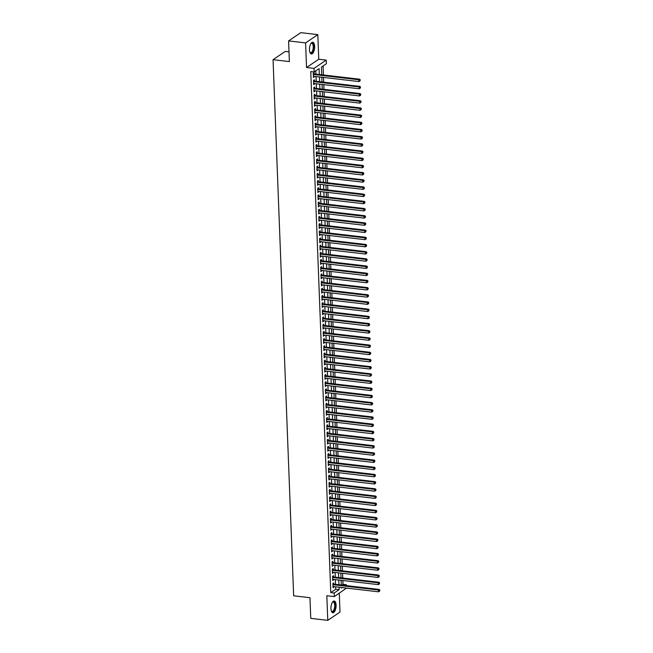 <?xml version="1.0" encoding="UTF-8"?>
<svg xmlns="http://www.w3.org/2000/svg" width="653" height="653" viewBox="0 0 653 653"><rect width="100%" height="100%" fill="white"/><g stroke="black" fill="none" stroke-linecap="round" stroke-linejoin="round"><path stroke-width="0.98" d="M336.099 605.127A5.901 2.514 96.7 0 0 334.214 601.013A5.901 2.514 96.7 0 0 330.949 608.612A5.901 2.514 96.7 0 0 332.842 612.734A5.901 2.514 96.7 0 0 336.099 605.127M314.64 46.371A5.901 2.514 96.7 0 0 312.746 42.249A5.901 2.514 96.7 0 0 309.481 49.857A5.901 2.514 96.7 0 0 311.375 53.97A5.901 2.514 96.7 0 0 314.64 46.371M341.886 585.096L342.996 584.353L346.392 584.745L346.433 585.627M346.523 588.084L334.312 596.605L334.173 593.014L339.127 589.659L339.038 587.21M289.001 51.84L285.271 51.407L273.052 59.676L293.646 595.797L309.971 597.707L310.763 618.367L327.773 620.35L339.993 612.081L339.274 593.25M273.052 59.676L289.377 61.578L288.585 40.919L300.804 32.65L317.815 34.633L305.588 42.902L306.535 67.52L314.02 68.385L326.239 60.117L326.378 63.716L321.423 67.063L321.725 74.785M306.535 67.52L318.754 59.252L317.815 34.633M318.754 59.252L326.239 60.117M342.996 584.353L342.849 580.501M342.752 578.044L342.572 573.318M342.474 570.861L342.294 566.127M342.196 563.67L342.017 558.944M341.927 556.487L341.739 551.752M341.65 549.295L341.462 544.569M341.372 542.112L341.192 537.378M341.095 534.929L340.915 530.195M340.817 527.738L340.637 523.004M340.539 520.555L340.36 515.821M340.27 513.364L340.082 508.638M339.993 506.181L339.813 501.447M339.715 498.99L339.536 494.264M339.438 491.807L339.258 487.073M339.16 484.616L338.98 479.89M338.883 477.433L338.703 472.699M338.613 470.25L338.425 465.516M338.336 463.059L338.156 458.324M338.058 455.876L337.879 451.141M337.781 448.684L337.601 443.95M337.503 441.501L337.323 436.767M337.234 434.31L337.046 429.584M336.956 427.127L336.768 422.393M336.679 419.936L336.499 415.21M336.401 412.753L336.222 408.019M336.124 405.57L335.944 400.836M335.846 398.379L335.666 393.645M335.577 391.196L335.389 386.462M335.299 384.005L335.12 379.271M335.022 376.822L334.842 372.088M334.744 369.631L334.565 364.905M334.467 362.448L334.287 357.713M334.189 355.256L334.01 350.53M333.92 348.073L333.732 343.339M333.642 340.882L333.463 336.156M333.365 333.699L333.185 328.965M333.087 326.516L332.908 321.782M332.81 319.325L332.63 314.591M332.54 312.142L332.353 307.408M332.263 304.951L332.075 300.225M331.985 297.768L331.806 293.034M331.708 290.577L331.528 285.851M331.43 283.394L331.251 278.66M331.153 276.203L330.973 271.477M330.883 269.02L330.696 264.285M330.606 261.837L330.426 257.102M330.328 254.646L330.149 249.911M330.051 247.463L329.871 242.728M329.773 240.271L329.594 235.537M329.496 233.088L329.316 228.354M329.226 225.897L329.039 221.171M328.949 218.714L328.769 213.98M328.671 211.523L328.492 206.797M328.394 204.34L328.214 199.606M328.116 197.157L327.937 192.423M327.847 189.966L327.659 185.232M327.569 182.783L327.382 178.049M327.292 175.592L327.112 170.857M327.014 168.409L326.835 163.674M326.737 161.218L326.557 156.491M326.459 154.035L326.28 149.3M326.19 146.843L326.002 142.117M325.912 139.66L325.733 134.926M325.635 132.469L325.455 127.743M325.357 125.286L325.178 120.552M325.08 118.103L324.9 113.369M324.802 110.912L324.623 106.178M324.533 103.729L324.345 98.995M324.255 96.538L324.076 91.812M323.978 89.355L323.798 84.621M323.7 82.164L323.521 77.438M323.423 74.981L323.08 65.945M288.585 40.919L305.588 42.902M333.748 584.149L333.707 582.892L332.875 583.456L333.046 587.765L333.846 586.606M333.479 576.966L333.43 575.709L332.606 576.264L332.769 580.574L333.569 579.415M333.201 569.775L333.152 568.518L332.328 569.081L332.491 573.391L333.291 572.232M332.924 562.592L332.875 561.335L332.05 561.89L332.214 566.208L333.022 565.049M332.646 555.401L332.597 554.144L331.773 554.707L331.936 559.017L332.744 557.858M332.369 548.218L332.32 546.961L331.495 547.516L331.667 551.834L332.467 550.675M332.091 541.035L332.05 539.77L331.218 540.333L331.389 544.643L332.189 543.484M331.822 533.844L331.773 532.587L330.949 533.142L331.112 537.46L331.912 536.301M331.544 526.661L331.495 525.404L330.671 525.959L330.834 530.269L331.634 529.11M331.267 519.47L331.218 518.213L330.394 518.776L330.557 523.086L331.365 521.927M330.989 512.287L330.94 511.03L330.116 511.585L330.279 515.894L331.087 514.735M330.712 505.095L330.663 503.838L329.838 504.402L330.01 508.711L330.81 507.552M330.442 497.913L330.394 496.655L329.561 497.211L329.732 501.52L330.532 500.369M330.165 490.721L330.116 489.464L329.292 490.028L329.455 494.337L330.255 493.178M329.887 483.538L329.838 482.281L329.014 482.836L329.177 487.154L329.977 485.995M329.61 476.347L329.561 475.09L328.737 475.653L328.9 479.963L329.708 478.804M329.332 469.164L329.283 467.907L328.459 468.462L328.622 472.78L329.43 471.621M329.055 461.981L329.014 460.724L328.181 461.279L328.353 465.589L329.153 464.43M328.786 454.79L328.737 453.533L327.912 454.096L328.075 458.406L328.875 457.247M328.508 447.607L328.459 446.35L327.635 446.905L327.798 451.215L328.598 450.056M328.23 440.416L328.181 439.159L327.357 439.722L327.52 444.032L328.328 442.873M327.953 433.233L327.904 431.976L327.08 432.531L327.243 436.841L328.051 435.69M327.675 426.042L327.626 424.785L326.802 425.348L326.973 429.658L327.773 428.499M327.398 418.859L327.357 417.602L326.524 418.157L326.696 422.475L327.496 421.316M327.129 411.668L327.08 410.411L326.255 410.974L326.418 415.284L327.218 414.124M326.851 404.485L326.802 403.228L325.978 403.783L326.141 408.101L326.941 406.941M326.573 397.302L326.524 396.036L325.7 396.6L325.863 400.909L326.671 399.75M326.296 390.11L326.247 388.853L325.423 389.408L325.586 393.726L326.394 392.567M326.018 382.927L325.969 381.67L325.145 382.225L325.316 386.535L326.116 385.376M325.749 375.736L325.7 374.479L324.868 375.042L325.039 379.352L325.839 378.193M325.472 368.553L325.423 367.296L324.598 367.851L324.761 372.161L325.561 371.002M325.194 361.362L325.145 360.105L324.321 360.668L324.484 364.978L325.284 363.819M324.916 354.179L324.868 352.922L324.043 353.477L324.206 357.795L325.014 356.636M324.639 346.988L324.59 345.731L323.766 346.294L323.929 350.604L324.737 349.445M324.361 339.805L324.321 338.548L323.488 339.103L323.659 343.421L324.459 342.262M324.092 332.622L324.043 331.357L323.219 331.92L323.382 336.23L324.182 335.071M323.815 325.431L323.766 324.174L322.941 324.729L323.104 329.047L323.904 327.888M323.537 318.248L323.488 316.991L322.664 317.546L322.827 321.856L323.635 320.696M323.259 311.057L323.211 309.8L322.386 310.363L322.549 314.673L323.357 313.513M322.982 303.874L322.933 302.617L322.109 303.172L322.28 307.481L323.08 306.322M322.704 296.682L322.664 295.425L321.831 295.989L322.002 300.298L322.802 299.139M322.435 289.499L322.386 288.242L321.562 288.797L321.725 293.107L322.525 291.956M322.158 282.308L322.109 281.051L321.284 281.614L321.447 285.924L322.247 284.765M321.88 275.125L321.831 273.868L321.007 274.423L321.17 278.741L321.978 277.582M321.603 267.934L321.554 266.677L320.729 267.24L320.892 271.55L321.7 270.391M321.325 260.751L321.276 259.494L320.452 260.049L320.623 264.367L321.423 263.208M321.056 253.568L321.007 252.311L320.174 252.866L320.345 257.176L321.145 256.017M320.778 246.377L320.729 245.12L319.905 245.683L320.068 249.993L320.868 248.834M320.501 239.194L320.452 237.937L319.627 238.492L319.79 242.802L320.59 241.643M320.223 232.003L320.174 230.746L319.35 231.309L319.513 235.619L320.321 234.46M319.946 224.82L319.897 223.563L319.072 224.118L319.235 228.428L320.043 227.277M319.668 217.629L319.627 216.372L318.795 216.935L318.966 221.245L319.766 220.085M319.399 210.446L319.35 209.189L318.525 209.744L318.688 214.062L319.488 212.902M319.121 203.254L319.072 201.997L318.248 202.561L318.411 206.87L319.211 205.711M318.844 196.071L318.795 194.814L317.97 195.369L318.133 199.687L318.942 198.528M318.566 188.888L318.517 187.623L317.693 188.186L317.856 192.496L318.664 191.337M318.289 181.697L318.24 180.44L317.415 180.995L317.587 185.313L318.386 184.154M318.011 174.514L317.97 173.257L317.138 173.812L317.309 178.122L318.109 176.963M317.742 167.323L317.693 166.066L316.868 166.629L317.031 170.939L317.831 169.78M317.464 160.14L317.415 158.883L316.591 159.438L316.754 163.748L317.554 162.589M317.187 152.949L317.138 151.692L316.313 152.255L316.476 156.565L317.285 155.406M316.909 145.766L316.86 144.509L316.036 145.064L316.199 149.382L317.007 148.223M316.632 138.575L316.583 137.318L315.758 137.881L315.93 142.191L316.729 141.032M316.362 131.392L316.313 130.135L315.481 130.69L315.652 135.008L316.452 133.849M316.085 124.209L316.036 122.944L315.211 123.507L315.375 127.817L316.174 126.658M315.807 117.018L315.758 115.761L314.934 116.316L315.097 120.634L315.897 119.475M315.53 109.835L315.481 108.578L314.656 109.133L314.819 113.442L315.628 112.283M315.252 102.643L315.203 101.386L314.379 101.95L314.542 106.259L315.35 105.1M314.975 95.46L314.934 94.203L314.101 94.758L314.273 99.068L315.072 97.909M314.705 88.269L314.656 87.012L313.832 87.575L313.995 91.885L314.795 90.726M314.428 81.086L314.379 79.829L313.554 80.384L313.718 84.694L314.517 83.543M319.341 74.507L319.113 68.63L314.158 71.985L310.755 71.585L330.769 592.622L335.724 589.267L335.634 586.81M335.536 584.362L335.356 579.627M335.267 577.17L335.079 572.444M334.989 569.987L334.801 565.253M334.711 562.796L334.532 558.07M334.434 555.613L334.254 550.879M334.156 548.43L333.977 543.696M333.879 541.239L333.699 536.505M333.61 534.056L333.422 529.322M333.332 526.865L333.152 522.131M333.054 519.682L332.875 514.948M332.777 512.491L332.597 507.765M332.499 505.308L332.32 500.573M332.222 498.117L332.042 493.39M331.953 490.934L331.765 486.199M331.675 483.742L331.495 479.016M331.398 476.559L331.218 471.825M331.12 469.376L330.94 464.642M330.842 462.185L330.663 457.451M330.573 455.002L330.385 450.268M330.296 447.811L330.108 443.077M330.018 440.628L329.838 435.894M329.741 433.437L329.561 428.711M329.463 426.254L329.283 421.52M329.185 419.063L329.006 414.337M328.916 411.88L328.728 407.146M328.639 404.697L328.459 399.963M328.361 397.506L328.181 392.771M328.084 390.323L327.904 385.588M327.806 383.131L327.626 378.397M327.528 375.948L327.349 371.214M327.259 368.757L327.071 364.031M326.982 361.574L326.802 356.84M326.704 354.383L326.524 349.657M326.427 347.2L326.247 342.466M326.149 340.017L325.969 335.283M325.88 332.826L325.692 328.092M325.602 325.643L325.414 320.909M325.325 318.452L325.145 313.718M325.047 311.269L324.868 306.535M324.77 304.078L324.59 299.352M324.492 296.895L324.312 292.16M324.223 289.703L324.035 284.977M323.945 282.52L323.766 277.786M323.668 275.329L323.488 270.603M323.39 268.146L323.211 263.412M323.113 260.963L322.933 256.229M322.835 253.772L322.655 249.038M322.566 246.589L322.378 241.855M322.288 239.398L322.109 234.664M322.011 232.215L321.831 227.481M321.733 225.024L321.554 220.298M321.456 217.841L321.276 213.107M321.186 210.65L320.998 205.924M320.909 203.467L320.721 198.732M320.631 196.284L320.452 191.549M320.354 189.092L320.174 184.358M320.076 181.909L319.897 177.175M319.799 174.718L319.619 169.984M319.529 167.535L319.341 162.801M319.252 160.344L319.072 155.618M318.974 153.161L318.795 148.427M318.697 145.97L318.517 141.244M318.419 138.787L318.24 134.053M318.142 131.604L317.962 126.87M317.872 124.413L317.685 119.679M317.595 117.23L317.415 112.496M317.317 110.039L317.138 105.304M317.04 102.856L316.86 98.121M316.762 95.665L316.583 90.938M316.493 88.482L316.305 83.747M316.215 81.29L316.028 76.564M315.938 74.107L315.815 70.867M314.15 73.895L314.101 72.638L313.277 73.201L313.44 77.511L314.248 76.352M334.312 596.605L326.827 595.732L327.773 620.35M330.769 592.622L334.173 593.014M314.158 71.985L314.02 68.385M341.421 587.488L341.437 588.1L342.205 587.578M345.29 585.496L346.392 584.745M321.815 77.234L321.994 81.968M322.092 84.425L322.272 89.151M322.37 91.608L322.549 96.342M322.647 98.799L322.827 103.525M322.917 105.982L323.104 110.716M323.194 113.173L323.382 117.899M323.472 120.356L323.651 125.09M323.749 127.539L323.929 132.273M324.027 134.73L324.206 139.464M324.304 141.913L324.484 146.647M324.574 149.104L324.761 153.83M324.851 156.287L325.031 161.022M325.129 163.479L325.308 168.205M325.406 170.662L325.586 175.396M325.684 177.853L325.863 182.579M325.953 185.036L326.141 189.77M326.231 192.219L326.418 196.953M326.508 199.41L326.688 204.144M326.786 206.593L326.965 211.327M327.063 213.784L327.243 218.518M327.341 220.967L327.52 225.701M327.61 228.158L327.798 232.884M327.888 235.341L328.075 240.075M328.165 242.532L328.345 247.258M328.443 249.715L328.622 254.45M328.72 256.898L328.9 261.633M328.998 264.09L329.177 268.824M329.267 271.273L329.455 276.007M329.545 278.464L329.724 283.198M329.822 285.647L330.002 290.381M330.1 292.838L330.279 297.564M330.377 300.021L330.557 304.755M330.647 307.212L330.834 311.938M330.924 314.395L331.112 319.129M331.202 321.586L331.381 326.312M331.479 328.769L331.659 333.503M331.757 335.952L331.936 340.686M332.034 343.143L332.214 347.878M332.304 350.326L332.491 355.061M332.581 357.518L332.769 362.244M332.859 364.701L333.038 369.435M333.136 371.892L333.316 376.618M333.414 379.075L333.593 383.809M333.691 386.266L333.871 390.992M333.961 393.449L334.148 398.183M334.238 400.632L334.418 405.366M334.516 407.823L334.695 412.557M334.793 415.006L334.973 419.74M335.071 422.197L335.25 426.931M335.34 429.38L335.528 434.114M335.618 436.571L335.805 441.297M335.895 443.754L336.075 448.489M336.173 450.945L336.352 455.672M336.45 458.128L336.63 462.863M336.728 465.311L336.907 470.046M336.997 472.503L337.185 477.237M337.274 479.686L337.462 484.42M337.552 486.877L337.732 491.611M337.83 494.06L338.009 498.794M338.107 501.251L338.287 505.977M338.385 508.434L338.564 513.168M338.654 515.625L338.842 520.351M338.931 522.808L339.111 527.542M339.209 529.999L339.389 534.725M339.487 537.182L339.666 541.917M339.764 544.365L339.944 549.1M340.033 551.556L340.221 556.291M340.311 558.739L340.499 563.474M340.588 565.931L340.768 570.657M340.866 573.114L341.046 577.848M341.144 580.305L341.323 585.031M338.94 584.753L338.76 580.027M338.662 577.57L338.483 572.836M338.385 570.379L338.205 565.653M338.115 563.196L337.928 558.462M337.838 556.013L337.658 551.279M337.56 548.822L337.381 544.088M337.283 541.639L337.103 536.905M337.005 534.448L336.826 529.714M336.736 527.265L336.548 522.531M336.458 520.074L336.271 515.348M336.181 512.891L336.001 508.156M335.903 505.7L335.724 500.973M335.626 498.517L335.446 493.782M335.348 491.334L335.169 486.599M335.079 484.142L334.891 479.408M334.801 476.959L334.614 472.225M334.524 469.768L334.344 465.034M334.246 462.585L334.067 457.851M333.969 455.394L333.789 450.668M333.691 448.211L333.512 443.477M333.422 441.02L333.234 436.294M333.144 433.837L332.965 429.103M332.867 426.646L332.687 421.92M332.589 419.463L332.41 414.728M332.312 412.28L332.132 407.545M332.042 405.089L331.855 400.354M331.765 397.906L331.577 393.171M331.487 390.714L331.308 385.988M331.21 383.531L331.03 378.797M330.932 376.34L330.753 371.614M330.655 369.157L330.475 364.423M330.385 361.966L330.198 357.24M330.108 354.783L329.92 350.049M329.83 347.6L329.651 342.866M329.553 340.409L329.373 335.675M329.275 333.226L329.096 328.492M328.998 326.035L328.818 321.3M328.728 318.852L328.541 314.117M328.451 311.661L328.271 306.934M328.173 304.478L327.994 299.743M327.896 297.286L327.716 292.56M327.618 290.103L327.439 285.369M327.349 282.92L327.161 278.186M327.071 275.729L326.884 270.995M326.794 268.546L326.614 263.812M326.516 261.355L326.337 256.621M326.239 254.172L326.059 249.438M325.961 246.981L325.782 242.255M325.692 239.798L325.504 235.064M325.414 232.607L325.227 227.881M325.137 225.424L324.957 220.69M324.859 218.233L324.68 213.507M324.582 211.05L324.402 206.315M324.304 203.867L324.125 199.132M324.035 196.675L323.847 191.941M323.757 189.492L323.578 184.758M323.48 182.301L323.3 177.575M323.202 175.118L323.023 170.384M322.925 167.927L322.745 163.201M322.655 160.744L322.468 156.01M322.378 153.553L322.19 148.827M322.1 146.37L321.921 141.636M321.823 139.187L321.643 134.453M321.545 131.996L321.366 127.262M321.268 124.813L321.088 120.079M320.998 117.622L320.811 112.887M320.721 110.439L320.541 105.704M320.443 103.247L320.264 98.521M320.166 96.064L319.986 91.33M319.888 88.873L319.709 84.147M319.611 81.69L319.431 76.956M335.724 589.267L339.127 589.659M313.416 76.85L314.264 76.956M313.693 84.041L314.542 84.139M313.971 91.224L314.819 91.322M314.248 98.415L315.097 98.513M314.517 105.598L315.375 105.696M314.795 112.789L315.644 112.887M315.072 119.972L315.921 120.07M315.35 127.164L316.199 127.262M315.628 134.347L316.476 134.445M315.897 141.53L316.754 141.636M316.174 148.721L317.031 148.819M316.452 155.904L317.301 156.01M316.729 163.095L317.578 163.193M317.007 170.278L317.856 170.376M317.285 177.469L318.133 177.567M317.554 184.652L318.411 184.75M317.831 191.843L318.688 191.941M318.109 199.026L318.958 199.124M318.386 206.209L319.235 206.315M318.664 213.4L319.513 213.498M318.942 220.583L319.79 220.69M319.211 227.775L320.068 227.873M319.488 234.958L320.337 235.056M319.766 242.149L320.615 242.247M320.043 249.332L320.892 249.43M320.321 256.523L321.17 256.621M320.59 263.706L321.447 263.804M320.868 270.897L321.725 270.995M321.145 278.08L321.994 278.178M321.423 285.263L322.272 285.369M321.7 292.454L322.549 292.552M321.978 299.637L322.827 299.735M322.247 306.828L323.104 306.926M322.525 314.011L323.382 314.109M322.802 321.203L323.651 321.3M323.08 328.386L323.929 328.483M323.357 335.577L324.206 335.675M323.635 342.76L324.484 342.858M323.904 349.943L324.761 350.049M324.182 357.134L325.031 357.232M324.459 364.317L325.308 364.423M324.737 371.508L325.586 371.606M325.014 378.691L325.863 378.789M325.284 385.882L326.141 385.98M325.561 393.065L326.418 393.163M325.839 400.256L326.688 400.354M326.116 407.439L326.965 407.537M326.394 414.622L327.243 414.728M326.671 421.814L327.52 421.911M326.941 428.997L327.798 429.103M327.218 436.188L328.075 436.286M327.496 443.371L328.345 443.469M327.773 450.562L328.622 450.66M328.051 457.745L328.9 457.843M328.328 464.936L329.177 465.034M328.598 472.119L329.455 472.217M328.875 479.31L329.724 479.408M329.153 486.493L330.002 486.591M329.43 493.676L330.279 493.782M329.708 500.867L330.557 500.965M329.977 508.05L330.834 508.148M330.255 515.241L331.112 515.339M330.532 522.424L331.381 522.522M330.81 529.616L331.659 529.714M331.087 536.799L331.936 536.897M331.365 543.99L332.214 544.088M331.634 551.173L332.491 551.271M331.912 558.356L332.769 558.462M332.189 565.547L333.038 565.645M332.467 572.73L333.316 572.836M332.744 579.921L333.593 580.019M333.022 587.104L333.871 587.202M313.326 74.458L358.84 79.764L358.905 81.56L313.391 76.254M313.293 73.724L313.35 73.756A0.759 0.645 -124.1 0 0 313.603 73.838L359.664 79.209L358.84 79.764L359.991 80.237L360.023 80.956L359.991 80.237M360.325 80.017L359.664 79.209M358.905 81.56L360.023 80.956M310.852 43.637A5.11 2.171 -83.3 0 1 311.024 43.449A5.11 2.171 -83.3 0 1 313.742 46.534A5.11 2.171 -83.3 0 1 312.485 52.036A5.11 2.171 -83.3 0 1 309.979 52.411A5.11 2.171 -83.3 0 1 309.857 52.183A4.726 2.008 96.7 0 0 310.632 52.705A4.726 2.008 96.7 0 0 313.244 46.608A4.726 2.008 96.7 0 0 311.726 43.31A4.726 2.008 96.7 0 0 310.869 43.612M311.04 53.881A5.869 2.498 96.7 0 0 314.077 46.314A5.869 2.498 96.7 0 0 312.395 42.265M332.32 602.401A5.11 2.171 -83.3 0 1 332.491 602.213A5.11 2.171 -83.3 0 1 335.03 603.805A5.11 2.171 -83.3 0 1 334.254 610.253A5.11 2.171 -83.3 0 1 331.446 611.167A5.11 2.171 -83.3 0 1 331.324 610.947A4.726 2.008 96.7 0 0 332.091 611.469A4.726 2.008 96.7 0 0 333.822 609.959A4.726 2.008 96.7 0 0 334.687 604.988A4.726 2.008 96.7 0 0 333.193 602.074A4.726 2.008 96.7 0 0 332.336 602.376M332.508 612.636A5.869 2.498 96.7 0 0 334.45 610.767A5.869 2.498 96.7 0 0 335.528 604.825A5.869 2.498 96.7 0 0 333.854 601.029M313.603 81.641L359.117 86.947L359.183 88.751L313.669 83.437M313.571 80.915L313.628 80.939A0.759 0.645 -124.1 0 0 313.881 81.021L359.942 86.392L359.117 86.947L360.268 87.429L360.293 88.147L360.268 87.429M360.595 87.2L359.942 86.392M359.183 88.751L360.293 88.147M313.873 88.832L359.395 94.138L359.46 95.934L313.946 90.628M313.848 88.098L313.905 88.131A0.759 0.645 -124.1 0 0 314.158 88.212L360.219 93.575L359.395 94.138L360.546 94.612L360.57 95.33L360.546 94.612M360.872 94.391L360.219 93.575M359.46 95.934L360.57 95.33M314.15 96.015L359.664 101.321L359.738 103.117L314.224 97.811M314.126 95.281L314.175 95.314A0.759 0.645 -124.1 0 0 314.436 95.395L360.497 100.766L359.664 101.321L360.823 101.795L360.848 102.521L360.823 101.795M361.15 101.574L360.497 100.766M359.738 103.117L360.848 102.521M314.428 103.207L359.942 108.512L360.015 110.308L314.501 105.002M314.403 102.472L314.452 102.497A0.759 0.645 -124.1 0 0 314.713 102.578L360.766 107.949L359.942 108.512L361.093 108.986L361.125 109.704L361.093 108.986M361.427 108.765L360.766 107.949M360.015 110.308L361.125 109.704M314.705 110.39L360.219 115.695L360.285 117.491L314.77 112.185M314.673 109.655L314.73 109.688A0.759 0.645 -124.1 0 0 314.983 109.769L361.044 115.14L360.219 115.695L361.37 116.169L361.403 116.887L361.37 116.169M361.705 115.948L361.044 115.14M360.285 117.491L361.403 116.887M314.983 117.581L360.497 122.886L360.562 124.682L315.048 119.377M314.95 116.846L315.007 116.871A0.759 0.645 -124.1 0 0 315.26 116.952L361.321 122.323L360.497 122.886L361.648 123.36L361.672 124.078L361.648 123.36M361.982 123.131L361.321 122.323M360.562 124.682L361.672 124.078M315.26 124.764L360.774 130.069L360.84 131.865L315.326 126.56M315.228 124.029L315.285 124.062A0.759 0.645 -124.1 0 0 315.538 124.143L361.599 129.514L360.774 130.069L361.925 130.543L361.95 131.261L361.925 130.543M362.252 130.322L361.599 129.514M360.84 131.865L361.95 131.261M315.53 131.947L361.044 137.261L361.117 139.056L315.603 133.751M315.505 131.22L315.562 131.245A0.759 0.645 -124.1 0 0 315.815 131.326L361.876 136.697L361.044 137.261L362.203 137.734L362.227 138.452L362.203 137.734M362.529 137.505L361.876 136.697M361.117 139.056L362.227 138.452M315.807 139.138L361.321 144.444L361.395 146.239L315.881 140.934M315.783 138.403L315.832 138.436A0.759 0.645 -124.1 0 0 316.093 138.518L362.146 143.889L361.321 144.444L362.48 144.917L362.505 145.635L362.48 144.917M362.807 144.697L362.146 143.889M361.395 146.239L362.505 145.635M316.085 146.321L361.599 151.635L361.672 153.431L316.15 148.117M316.06 145.595L316.109 145.619A0.759 0.645 -124.1 0 0 316.37 145.701L362.423 151.072L361.599 151.635L362.75 152.108L362.782 152.826L362.75 152.108M363.084 151.88L362.423 151.072M361.672 153.431L362.782 152.826M316.362 153.512L361.876 158.818L361.942 160.614L316.427 155.308M316.33 152.778L316.387 152.81A0.759 0.645 -124.1 0 0 316.64 152.892L362.701 158.263L361.876 158.818L363.027 159.291L363.06 160.009L363.027 159.291M363.362 159.071L362.701 158.263M361.942 160.614L363.06 160.009M316.64 160.695L362.154 166.001L362.219 167.805L316.705 162.491M316.607 159.961L316.664 159.993A0.759 0.645 -124.1 0 0 316.917 160.075L362.978 165.446L362.154 166.001L363.305 166.482L363.329 167.201L363.305 166.482M363.631 166.254L362.978 165.446M362.219 167.805L363.329 167.201M316.917 167.886L362.431 173.192L362.497 174.988L316.983 169.682M316.885 167.152L316.942 167.176A0.759 0.645 -124.1 0 0 317.195 167.258L363.256 172.629L362.431 173.192L363.582 173.665L363.607 174.384L363.582 173.665M363.909 173.445L363.256 172.629M362.497 174.988L363.607 174.384M317.187 175.069L362.701 180.375L362.774 182.171L317.26 176.865M317.162 174.335L317.211 174.367A0.759 0.645 -124.1 0 0 317.472 174.449L363.533 179.82L362.701 180.375L363.86 180.848L363.884 181.567L363.86 180.848M364.186 180.628L363.533 179.82M362.774 182.171L363.884 181.567M317.464 182.26L362.978 187.566L363.052 189.362L317.538 184.056M317.44 181.526L317.489 181.55A0.759 0.645 -124.1 0 0 317.75 181.632L363.803 187.003L362.978 187.566L364.129 188.04L364.162 188.758L364.129 188.04M364.464 187.819L363.803 187.003M363.052 189.362L364.162 188.758M317.742 189.443L363.256 194.749L363.329 196.545L317.807 191.239M317.717 188.709L317.766 188.741A0.759 0.645 -124.1 0 0 318.019 188.823L364.08 194.194L363.256 194.749L364.407 195.223L364.439 195.941L364.407 195.223M364.741 195.002L364.08 194.194M363.329 196.545L364.439 195.941M318.019 196.626L363.533 201.94L363.599 203.736L318.084 198.43M317.987 195.9L318.044 195.924A0.759 0.645 -124.1 0 0 318.297 196.006L364.358 201.377L363.533 201.94L364.684 202.414L364.717 203.132L364.684 202.414M365.019 202.185L364.358 201.377M363.599 203.736L364.717 203.132M318.297 203.818L363.811 209.123L363.876 210.919L318.362 205.613M318.264 203.083L318.321 203.116A0.759 0.645 -124.1 0 0 318.574 203.197L364.635 208.568L363.811 209.123L364.962 209.597L364.986 210.315L364.962 209.597M365.288 209.376L364.635 208.568M363.876 210.919L364.986 210.315M318.566 211.001L364.088 216.314L364.154 218.11L318.64 212.796M318.542 210.274L318.599 210.299A0.759 0.645 -124.1 0 0 318.852 210.38L364.913 215.751L364.088 216.314L365.239 216.788L365.264 217.506L365.239 216.788M365.566 216.559L364.913 215.751M364.154 218.11L365.264 217.506M318.844 218.192L364.358 223.497L364.431 225.293L318.917 219.988M318.819 217.457L318.868 217.49A0.759 0.645 -124.1 0 0 319.129 217.571L365.19 222.942L364.358 223.497L365.517 223.971L365.541 224.689L365.517 223.971M365.843 223.75L365.19 222.942M364.431 225.293L365.541 224.689M319.121 225.375L364.635 230.68L364.709 232.484L319.195 227.171M319.097 224.648L319.146 224.673A0.759 0.645 -124.1 0 0 319.407 224.754L365.46 230.125L364.635 230.68L365.786 231.162L365.819 231.88L365.786 231.162M366.121 230.933L365.46 230.125M364.709 232.484L365.819 231.88M319.399 232.566L364.913 237.872L364.978 239.667L319.464 234.362M319.366 231.831L319.423 231.856A0.759 0.645 -124.1 0 0 319.676 231.937L365.737 237.308L364.913 237.872L366.064 238.345L366.096 239.063L366.064 238.345M366.398 238.125L365.737 237.308M364.978 239.667L366.096 239.063M319.676 239.749L365.19 245.055L365.256 246.85L319.741 241.545M319.644 239.014L319.701 239.047A0.759 0.645 -124.1 0 0 319.954 239.129L366.015 244.5L365.19 245.055L366.341 245.528L366.366 246.254L366.341 245.528M366.676 245.308L366.015 244.5M365.256 246.85L366.366 246.254M319.954 246.94L365.468 252.246L365.533 254.041L320.019 248.736M319.921 246.205L319.978 246.23A0.759 0.645 -124.1 0 0 320.231 246.312L366.292 251.683L365.468 252.246L366.619 252.719L366.643 253.437L366.619 252.719M366.945 252.499L366.292 251.683M365.533 254.041L366.643 253.437M320.223 254.123L365.737 259.429L365.811 261.224L320.296 255.919M320.199 253.388L320.256 253.421A0.759 0.645 -124.1 0 0 320.509 253.503L366.57 258.874L365.737 259.429L366.896 259.902L366.921 260.62L366.896 259.902M367.223 259.682L366.57 258.874M365.811 261.224L366.921 260.62M320.501 261.306L366.015 266.62L366.088 268.416L320.574 263.11M320.476 260.58L320.525 260.604A0.759 0.645 -124.1 0 0 320.786 260.686L366.839 266.057L366.015 266.62L367.174 267.093L367.198 267.812L367.174 267.093M367.5 266.865L366.839 266.057M366.088 268.416L367.198 267.812M320.778 268.497L366.292 273.803L366.366 275.599L320.843 270.293M320.754 267.763L320.803 267.795A0.759 0.645 -124.1 0 0 321.064 267.877L367.117 273.248L366.292 273.803L367.443 274.276L367.476 274.995L367.443 274.276M367.778 274.056L367.117 273.248M366.366 275.599L367.476 274.995M321.056 275.68L366.57 280.994L366.635 282.79L321.121 277.476M321.023 274.954L321.08 274.978A0.759 0.645 -124.1 0 0 321.333 275.06L367.394 280.431L366.57 280.994L367.721 281.467L367.753 282.186L367.721 281.467M368.055 281.239L367.394 280.431M366.635 282.79L367.753 282.186M321.333 282.871L366.847 288.177L366.913 289.973L321.398 284.667M321.3 282.137L321.358 282.169A0.759 0.645 -124.1 0 0 321.611 282.251L367.672 287.622L366.847 288.177L367.998 288.65L368.023 289.369L367.998 288.65M368.325 288.43L367.672 287.622M366.913 289.973L368.023 289.369M321.611 290.054L367.125 295.36L367.19 297.164L321.676 291.85M321.578 289.328L321.635 289.352A0.759 0.645 -124.1 0 0 321.888 289.434L367.949 294.805L367.125 295.36L368.276 295.842L368.3 296.56L368.276 295.842M368.602 295.613L367.949 294.805M367.19 297.164L368.3 296.56M321.88 297.246L367.394 302.551L367.468 304.347L321.953 299.041M321.856 296.511L321.905 296.544A0.759 0.645 -124.1 0 0 322.166 296.625L368.227 301.988L367.394 302.551L368.553 303.025L368.578 303.743L368.553 303.025M368.88 302.804L368.227 301.988M367.468 304.347L368.578 303.743M322.158 304.429L367.672 309.734L367.745 311.53L322.231 306.224M322.133 303.694L322.182 303.727A0.759 0.645 -124.1 0 0 322.443 303.808L368.496 309.179L367.672 309.734L368.823 310.216L368.855 310.934L368.823 310.216M369.157 309.987L368.496 309.179M367.745 311.53L368.855 310.934M322.435 311.62L367.949 316.925L368.023 318.721L322.5 313.416M322.411 310.885L322.46 310.91A0.759 0.645 -124.1 0 0 322.713 310.991L368.774 316.362L367.949 316.925L369.1 317.399L369.133 318.117L369.1 317.399M369.435 317.178L368.774 316.362M368.023 318.721L369.133 318.117M322.713 318.803L368.227 324.108L368.292 325.904L322.778 320.599M322.68 318.068L322.737 318.101A0.759 0.645 -124.1 0 0 322.99 318.182L369.051 323.553L368.227 324.108L369.378 324.582L369.41 325.3L369.378 324.582M369.712 324.361L369.051 323.553M368.292 325.904L369.41 325.3M322.99 325.994L368.504 331.3L368.57 333.095L323.055 327.79M322.957 325.259L323.015 325.284A0.759 0.645 -124.1 0 0 323.268 325.365L369.329 330.736L368.504 331.3L369.655 331.773L369.68 332.491L369.655 331.773M369.982 331.544L369.329 330.736M368.57 333.095L369.68 332.491M323.259 333.177L368.782 338.483L368.847 340.278L323.333 334.973M323.235 332.442L323.292 332.475A0.759 0.645 -124.1 0 0 323.545 332.557L369.606 337.928L368.782 338.483L369.933 338.956L369.957 339.674L369.933 338.956M370.259 338.736L369.606 337.928M368.847 340.278L369.957 339.674M323.537 340.36L369.051 345.674L369.125 347.469L323.61 342.164M323.513 339.633L323.561 339.658A0.759 0.645 -124.1 0 0 323.823 339.74L369.884 345.111L369.051 345.674L370.21 346.147L370.235 346.865L370.21 346.147M370.537 345.919L369.884 345.111M369.125 347.469L370.235 346.865M323.815 347.551L369.329 352.857L369.402 354.652L323.888 349.347M323.79 346.816L323.839 346.849A0.759 0.645 -124.1 0 0 324.1 346.931L370.153 352.302L369.329 352.857L370.48 353.33L370.512 354.048L370.48 353.33M370.814 353.11L370.153 352.302M369.402 354.652L370.512 354.048M324.092 354.734L369.606 360.048L369.671 361.844L324.157 356.53M324.059 354.008L324.117 354.032A0.759 0.645 -124.1 0 0 324.37 354.114L370.431 359.485L369.606 360.048L370.757 360.521L370.79 361.24L370.757 360.521M371.092 360.293L370.431 359.485M369.671 361.844L370.79 361.24M324.37 361.925L369.884 367.231L369.949 369.027L324.435 363.721M324.337 361.191L324.394 361.223A0.759 0.645 -124.1 0 0 324.647 361.305L370.708 366.676L369.884 367.231L371.035 367.704L371.059 368.423L371.035 367.704M371.369 367.484L370.708 366.676M369.949 369.027L371.059 368.423M324.647 369.108L370.161 374.414L370.227 376.218L324.712 370.904M324.614 368.382L324.672 368.406A0.759 0.645 -124.1 0 0 324.925 368.488L370.986 373.859L370.161 374.414L371.312 374.895L371.337 375.614L371.312 374.895M371.639 374.667L370.986 373.859M370.227 376.218L371.337 375.614M324.916 376.299L370.431 381.605L370.504 383.401L324.99 378.095M324.892 375.565L324.949 375.589A0.759 0.645 -124.1 0 0 325.202 375.671L371.263 381.042L370.431 381.605L371.59 382.078L371.614 382.797L371.59 382.078M371.916 381.858L371.263 381.042M370.504 383.401L371.614 382.797M325.194 383.482L370.708 388.788L370.782 390.584L325.267 385.278M325.17 382.748L325.218 382.78A0.759 0.645 -124.1 0 0 325.48 382.862L371.533 388.233L370.708 388.788L371.867 389.261L371.892 389.98L371.867 389.261M372.194 389.041L371.533 388.233M370.782 390.584L371.892 389.98M325.472 390.674L370.986 395.979L371.059 397.775L325.537 392.469M325.447 389.939L325.496 389.963A0.759 0.645 -124.1 0 0 325.757 390.045L371.81 395.416L370.986 395.979L372.137 396.453L372.169 397.171L372.137 396.453M372.471 396.232L371.81 395.416M371.059 397.775L372.169 397.171M325.749 397.857L371.263 403.162L371.328 404.958L325.814 399.652M325.716 397.122L325.774 397.155A0.759 0.645 -124.1 0 0 326.027 397.236L372.088 402.607L371.263 403.162L372.414 403.636L372.447 404.354L372.414 403.636M372.749 403.415L372.088 402.607M371.328 404.958L372.447 404.354M326.027 405.04L371.541 410.353L371.606 412.149L326.092 406.843M325.994 404.313L326.051 404.338A0.759 0.645 -124.1 0 0 326.304 404.419L372.365 409.79L371.541 410.353L372.692 410.827L372.716 411.545L372.692 410.827M373.018 410.598L372.365 409.79M371.606 412.149L372.716 411.545M326.304 412.231L371.818 417.536L371.884 419.332L326.369 414.026M326.271 411.496L326.329 411.529A0.759 0.645 -124.1 0 0 326.582 411.61L372.643 416.981L371.818 417.536L372.969 418.01L372.994 418.728L372.969 418.01M373.296 417.789L372.643 416.981M371.884 419.332L372.994 418.728M326.573 419.414L372.088 424.728L372.161 426.523L326.647 421.209M326.549 418.687L326.598 418.712A0.759 0.645 -124.1 0 0 326.859 418.793L372.92 424.164L372.088 424.728L373.247 425.201L373.271 425.919L373.247 425.201M373.573 424.972L372.92 424.164M372.161 426.523L373.271 425.919M326.851 426.605L372.365 431.911L372.439 433.706L326.924 428.401M326.827 425.87L326.875 425.903A0.759 0.645 -124.1 0 0 327.137 425.985L373.19 431.355L372.365 431.911L373.516 432.384L373.549 433.102L373.516 432.384M373.851 432.164L373.19 431.355M372.439 433.706L373.549 433.102M327.129 433.788L372.643 439.094L372.716 440.897L327.194 435.584M327.104 433.061L327.153 433.086A0.759 0.645 -124.1 0 0 327.406 433.168L373.467 438.538L372.643 439.094L373.794 439.575L373.826 440.293L373.794 439.575M374.128 439.347L373.467 438.538M372.716 440.897L373.826 440.293M327.406 440.979L372.92 446.285L372.985 448.08L327.471 442.775M327.373 440.244L327.431 440.269A0.759 0.645 -124.1 0 0 327.684 440.351L373.745 445.721L372.92 446.285L374.071 446.758L374.104 447.476L374.071 446.758M374.406 446.538L373.745 445.721M372.985 448.08L374.104 447.476M327.684 448.162L373.198 453.468L373.263 455.263L327.749 449.958M327.651 447.427L327.708 447.46A0.759 0.645 -124.1 0 0 327.961 447.542L374.022 452.913L373.198 453.468L374.349 453.941L374.373 454.668L374.349 453.941M374.675 453.721L374.022 452.913M373.263 455.263L374.373 454.668M327.953 455.353L373.475 460.659L373.54 462.455L328.026 457.149M327.928 454.619L327.986 454.643A0.759 0.645 -124.1 0 0 328.239 454.725L374.3 460.096L373.475 460.659L374.626 461.132L374.651 461.851L374.626 461.132M374.953 460.912L374.3 460.096M373.54 462.455L374.651 461.851M328.23 462.536L373.745 467.842L373.818 469.638L328.304 464.332M328.206 461.802L328.255 461.834A0.759 0.645 -124.1 0 0 328.516 461.916L374.577 467.287L373.745 467.842L374.904 468.315L374.928 469.034L374.904 468.315M375.23 468.095L374.577 467.287M373.818 469.638L374.928 469.034M328.508 469.719L374.022 475.033L374.096 476.829L328.581 471.523M328.483 468.993L328.532 469.017A0.759 0.645 -124.1 0 0 328.794 469.099L374.846 474.47L374.022 475.033L375.173 475.506L375.206 476.225L375.173 475.506M375.508 475.278L374.846 474.47M374.096 476.829L375.206 476.225M328.786 476.91L374.3 482.216L374.365 484.012L328.851 478.706M328.753 476.176L328.81 476.208A0.759 0.645 -124.1 0 0 329.063 476.29L375.124 481.661L374.3 482.216L375.451 482.689L375.483 483.408L375.451 482.689M375.785 482.469L375.124 481.661M374.365 484.012L375.483 483.408M329.063 484.093L374.577 489.407L374.642 491.203L329.128 485.897M329.03 483.367L329.088 483.391A0.759 0.645 -124.1 0 0 329.341 483.473L375.402 488.844L374.577 489.407L375.728 489.881L375.753 490.599L375.728 489.881M376.063 489.652L375.402 488.844M374.642 491.203L375.753 490.599M329.341 491.285L374.855 496.59L374.92 498.386L329.406 493.08M329.308 490.55L329.365 490.583A0.759 0.645 -124.1 0 0 329.618 490.664L375.679 496.035L374.855 496.59L376.006 497.064L376.03 497.782L376.006 497.064M376.332 496.843L375.679 496.035M374.92 498.386L376.03 497.782M329.61 498.468L375.124 503.773L375.197 505.577L329.683 500.263M329.585 497.741L329.643 497.766A0.759 0.645 -124.1 0 0 329.896 497.847L375.957 503.218L375.124 503.773L376.283 504.255L376.308 504.973L376.283 504.255M376.61 504.026L375.957 503.218M375.197 505.577L376.308 504.973M329.887 505.659L375.402 510.964L375.475 512.76L329.961 507.454M329.863 504.924L329.912 504.957A0.759 0.645 -124.1 0 0 330.173 505.038L376.226 510.401L375.402 510.964L376.561 511.438L376.585 512.156L376.561 511.438M376.887 511.217L376.226 510.401M375.475 512.76L376.585 512.156M330.165 512.842L375.679 518.147L375.753 519.943L330.23 514.637M330.14 512.107L330.189 512.14A0.759 0.645 -124.1 0 0 330.451 512.221L376.503 517.592L375.679 518.147L376.83 518.629L376.863 519.347L376.83 518.629M377.165 518.4L376.503 517.592M375.753 519.943L376.863 519.347M330.442 520.033L375.957 525.339L376.022 527.134L330.508 521.829M330.41 519.298L330.467 519.323A0.759 0.645 -124.1 0 0 330.72 519.404L376.781 524.775L375.957 525.339L377.108 525.812L377.14 526.53L377.108 525.812M377.442 525.592L376.781 524.775M376.022 527.134L377.14 526.53M330.72 527.216L376.234 532.521L376.299 534.317L330.785 529.012M330.687 526.481L330.745 526.514A0.759 0.645 -124.1 0 0 330.998 526.596L377.059 531.966L376.234 532.521L377.385 532.995L377.41 533.713L377.385 532.995M377.712 532.775L377.059 531.966M376.299 534.317L377.41 533.713M330.998 534.407L376.512 539.713L376.577 541.508L331.063 536.203M330.965 533.672L331.022 533.697A0.759 0.645 -124.1 0 0 331.275 533.779L377.336 539.149L376.512 539.713L377.663 540.186L377.687 540.904L377.663 540.186M377.989 539.958L377.336 539.149M376.577 541.508L377.687 540.904M331.267 541.59L376.781 546.896L376.854 548.691L331.34 543.386M331.242 540.855L331.291 540.888A0.759 0.645 -124.1 0 0 331.553 540.97L377.614 546.341L376.781 546.896L377.94 547.369L377.965 548.087L377.94 547.369M378.267 547.149L377.614 546.341M376.854 548.691L377.965 548.087M331.544 548.773L377.059 554.087L377.132 555.883L331.618 550.577M331.52 548.047L331.569 548.071A0.759 0.645 -124.1 0 0 331.83 548.153L377.883 553.524L377.059 554.087L378.209 554.56L378.242 555.279L378.209 554.56M378.544 554.332L377.883 553.524M377.132 555.883L378.242 555.279M331.822 555.964L377.336 561.27L377.41 563.066L331.887 557.76M331.797 555.23L331.846 555.262A0.759 0.645 -124.1 0 0 332.099 555.344L378.16 560.715L377.336 561.27L378.487 561.743L378.52 562.462L378.487 561.743M378.822 561.523L378.16 560.715M377.41 563.066L378.52 562.462M332.099 563.147L377.614 568.461L377.679 570.257L332.165 564.943M332.067 562.421L332.124 562.445A0.759 0.645 -124.1 0 0 332.377 562.527L378.438 567.898L377.614 568.461L378.764 568.934L378.797 569.653L378.764 568.934M379.099 568.706L378.438 567.898M377.679 570.257L378.797 569.653M332.377 570.338L377.891 575.644L377.956 577.44L332.442 572.134M332.344 569.604L332.401 569.636A0.759 0.645 -124.1 0 0 332.655 569.718L378.716 575.089L377.891 575.644L379.042 576.117L379.067 576.836L379.042 576.117M379.369 575.897L378.716 575.089M377.956 577.44L379.067 576.836M332.646 577.521L378.169 582.827L378.234 584.631L332.72 579.317M332.622 576.795L332.679 576.819A0.759 0.645 -124.1 0 0 332.932 576.901L378.993 582.272L378.169 582.827L379.32 583.309L379.344 584.027L379.32 583.309M379.646 583.08L378.993 582.272M378.234 584.631L379.344 584.027M332.924 584.713L378.438 590.018L378.511 591.814L332.997 586.508M332.899 583.978L332.948 584.002A0.759 0.645 -124.1 0 0 333.21 584.084L379.271 589.455L378.438 590.018L379.597 590.492L379.622 591.21L379.597 590.492M379.924 590.271L379.271 589.455M378.511 591.814L379.622 591.21M309.693 46.951A4.726 2.008 -83.3 0 1 309.498 48.689M331.161 605.715A4.726 2.008 -83.3 0 1 330.957 607.453"/></g></svg>
